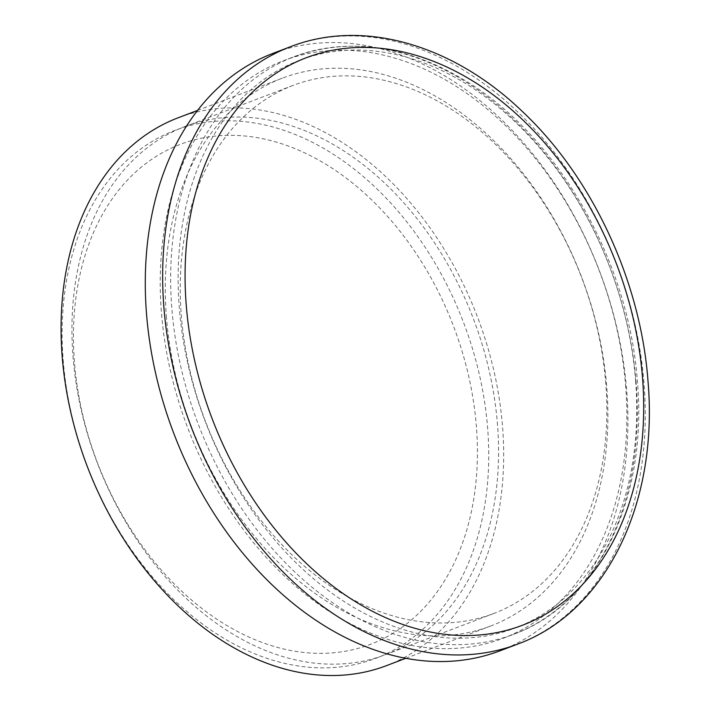 <?xml version="1.0" encoding="UTF-8"?>
<svg xmlns="http://www.w3.org/2000/svg" width="711" height="711" viewBox="0 0 711 711"><rect width="100%" height="100%" fill="white"/><g stroke="black" fill="none" stroke-linecap="round" stroke-linejoin="round"><path stroke-width="0.53" stroke-dasharray="3.56 2.67" d="M625.742 387.406A308.965 220.241 69.2 0 0 283.725 60.622A308.965 220.241 69.2 0 0 161.344 311.427A308.965 220.241 69.2 0 0 503.361 638.202A308.965 220.241 69.2 0 0 625.742 387.406M605.825 384.144A282.463 201.355 69.2 0 0 293.145 85.391A282.463 201.355 69.2 0 0 181.252 314.689A282.463 201.355 69.2 0 0 493.941 613.433A282.463 201.355 69.2 0 0 605.825 384.144M497.54 425.32A282.463 201.355 69.2 0 0 184.851 126.576A282.463 201.355 69.2 0 0 72.966 355.864A282.463 201.355 69.2 0 0 385.655 654.618A282.463 201.355 69.2 0 0 497.54 425.32M476.45 427.222A267.478 190.672 69.2 0 0 255.658 137.392A267.478 190.672 69.2 0 0 74.406 361.446A267.478 190.672 69.2 0 0 295.198 651.267A267.478 190.672 69.2 0 0 476.45 427.222M500.18 650.752A319.568 227.796 69.2 0 0 626.764 391.352A319.568 227.796 69.2 0 0 273.006 53.361M386.544 665.62A293.065 208.91 69.2 0 0 502.624 427.72A293.065 208.91 69.2 0 0 178.212 117.759M166.338 316.022A293.065 208.91 69.2 0 0 490.759 625.982A293.065 208.91 69.2 0 0 606.847 388.09A293.065 208.91 69.2 0 0 282.427 78.13A293.065 208.91 69.2 0 0 166.338 316.022M63.137 359.597A282.463 201.355 69.2 0 0 296.3 665.665A282.463 201.355 69.2 0 0 487.71 429.062A282.463 201.355 69.2 0 0 254.547 122.994A282.463 201.355 69.2 0 0 63.137 359.597M635.661 381.469A303.668 216.464 69.2 0 0 384.989 52.427A303.668 216.464 69.2 0 0 179.216 306.796A303.668 216.464 69.2 0 0 429.879 635.83A303.668 216.464 69.2 0 0 635.661 381.469M636.167 383.442A308.965 220.241 69.2 0 0 294.15 56.658A308.965 220.241 69.2 0 0 171.76 307.463A308.965 220.241 69.2 0 0 513.777 634.239A308.965 220.241 69.2 0 0 636.167 383.442M517.546 644.148A319.568 227.796 69.2 0 0 644.13 384.74A319.568 227.796 69.2 0 0 290.381 46.757M503.361 638.202L513.777 634.239C597.036 604.128 647.659 499.771 637.465 382.385C629.528 264.572 560.801 141.205 471.126 84.271C410.114 45.593 351.118 36.394 294.15 56.658L283.725 60.622M184.851 126.576L293.145 85.391M405.865 658.27L490.759 625.982M197.534 110.409L282.427 78.13M385.655 654.618L493.941 613.433"/><path stroke-width="1.07" d="M290.381 46.757L273.006 53.361A319.568 227.796 69.2 0 0 146.43 312.769A319.568 227.796 69.2 0 0 500.18 650.752L517.546 644.148C606.145 611.887 658.59 502.544 648.032 381.567C640.887 281.645 592.379 177.217 522.407 111.52C452.987 44.633 363.001 18.379 290.381 46.757A319.568 227.796 69.2 0 0 163.797 306.157A319.568 227.796 69.2 0 0 517.546 644.148M197.534 110.409L178.212 117.759A293.065 208.91 69.2 0 0 62.124 355.651A293.065 208.91 69.2 0 0 386.544 665.62L405.865 658.27M186.166 304.148A303.668 216.464 69.2 0 0 436.83 633.19A303.668 216.464 69.2 0 0 642.602 378.821A303.668 216.464 69.2 0 0 391.939 49.788A303.668 216.464 69.2 0 0 186.166 304.148"/></g></svg>
